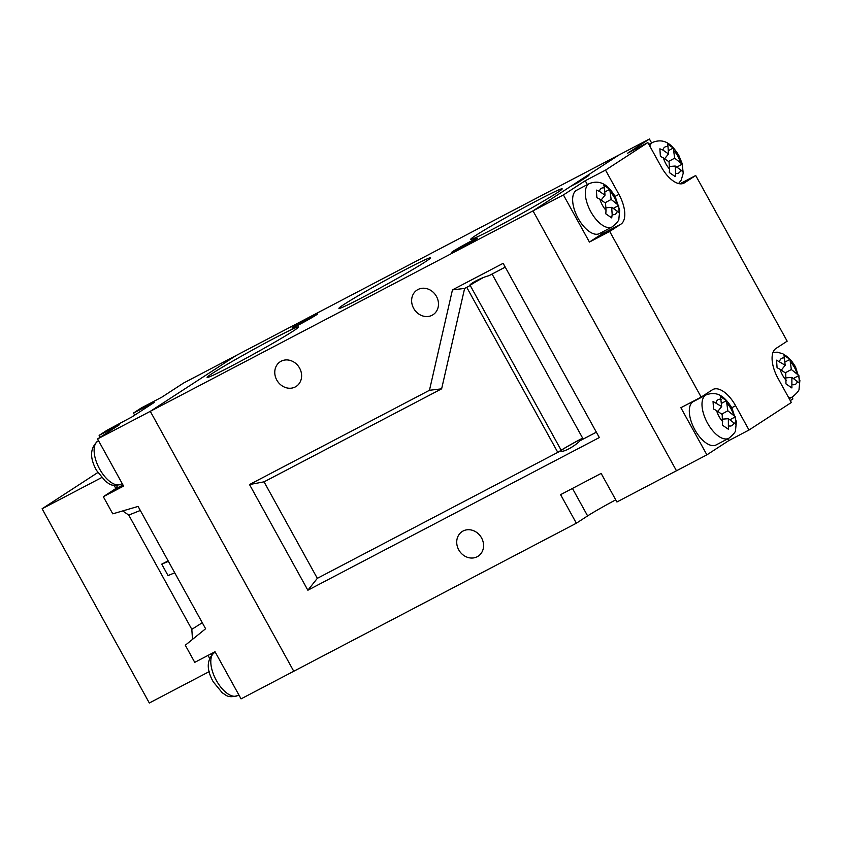 <?xml version="1.0" encoding="UTF-8"?>
<svg xmlns="http://www.w3.org/2000/svg" width="842" height="842" viewBox="0 0 842 842"><rect width="100%" height="100%" fill="white"/><g stroke="black" fill="none" stroke-linecap="round" stroke-linejoin="round"><path stroke-width="1.26" d="M578.138 218.352A24.492 11.799 62.4 0 0 599.42 233.592L612.092 226.951A24.492 11.799 -117.6 0 1 590.81 211.71A24.492 11.799 -117.6 0 1 589.368 183.567L576.696 190.208A24.492 11.799 62.4 0 0 578.138 218.352M694.808 429.704A24.492 11.799 62.4 0 0 716.1 444.944L728.772 438.314A24.492 11.799 -117.6 0 1 707.49 423.073A24.492 11.799 -117.6 0 1 706.049 394.93L693.376 401.56A24.492 11.799 62.4 0 0 694.808 429.704M669.537 169.01L669.316 172.536L675.221 176.609L675.684 173.252A14.693 7.083 62.4 0 0 680.82 169.916L682.704 171.736L682.188 164.169L674.663 158.159L673.274 148.013L667.359 143.94L668.011 146.719A14.693 7.083 62.4 0 0 662.886 150.055L659.875 148.813L660.391 156.38L663.422 157.938A14.693 7.083 62.4 0 0 665.896 163.853A14.693 7.083 62.4 0 0 669.537 169.01L669.043 161.811L663.422 157.938M716.584 410.591L713.553 409.033L713.037 401.466L721.668 406.57L720.52 396.593L726.436 400.666L727.825 410.812L735.35 416.822L735.866 424.389L728.362 418.695L728.383 429.262L722.478 425.189L722.204 414.464L716.584 410.591A14.693 7.083 62.4 0 0 719.057 416.506A14.693 7.083 62.4 0 0 722.699 421.663M606.019 210.311L605.798 213.836L611.713 217.899L612.176 214.542A14.693 7.083 62.4 0 0 617.302 211.205L619.196 213.037L618.681 205.459L611.145 199.449L609.755 189.303L603.851 185.24L604.503 188.008A14.693 7.083 62.4 0 0 599.367 191.345L596.368 190.103L596.883 197.681L599.904 199.228A14.693 7.083 62.4 0 0 602.388 205.153A14.693 7.083 62.4 0 0 606.019 210.311L605.535 203.101L599.904 199.228M780.092 369.291L777.071 367.743L776.556 360.166L785.186 365.281L784.039 355.303L789.943 359.366L791.333 369.512L798.869 375.521L799.384 383.099L791.869 377.395L791.901 387.962L785.986 383.899L785.723 373.164L780.092 369.291A14.693 7.083 62.4 0 0 782.576 375.206A14.693 7.083 62.4 0 0 786.207 380.373M601.104 200.059L604.998 195.218L599.367 191.345M604.998 195.218L604.503 188.008M664.622 158.759L668.506 153.928L662.886 150.055M668.506 153.928L668.011 146.719M651.592 142.951L649.424 139.014L627.585 153.212L647.866 142.582L605.524 170.116L585.243 180.735L563.414 194.934L589.432 242.064L600.672 234.75A26.123 12.588 62.4 0 0 603.304 231.561M587.379 184.608L585.243 180.735M697.25 399.529A26.123 12.588 62.4 0 0 696.671 399.445M589.432 242.064L609.703 231.445L701.154 397.098L680.873 407.717L706.891 454.848L728.719 440.65L727.73 438.85M790.301 400.613L792.901 398.929L791.943 397.192M679.926 183.788L695.713 175.515L787.165 341.178L775.914 348.493A26.123 12.588 62.4 0 0 777.945 378.226L791.343 402.497L749.001 430.03L735.603 405.749A26.123 12.588 62.4 0 0 712.89 389.499A26.123 12.588 62.4 0 0 712.395 389.783L701.154 397.098M563.414 194.934L532.997 210.868L676.473 470.773L616.912 501.979L601.146 473.415L560.593 494.654L576.36 523.219L241.054 698.871L215.036 651.74L194.755 662.359L185.303 645.225L205.606 628.742L138.088 506.421L112.775 513.841L103.313 496.706L123.585 486.087L97.567 438.956L119.406 424.757L99.124 435.377L107.071 430.22L131.973 416.906L154.244 402.423L133.531 413.012L141.467 407.854L161.748 397.224L183.577 383.036L619.007 154.949L532.997 210.868L570.708 186.345L578.317 182.367L588.895 175.483L581.296 179.462L619.007 154.949L649.424 139.014M728.719 440.65L749.001 430.03M97.567 438.956L150.286 411.338L236.297 355.419L150.286 411.338L532.997 210.868L676.473 470.773L706.891 454.848M581.685 180.167L581.296 179.462M647.866 142.582L661.265 166.863A26.123 12.588 62.4 0 0 683.967 183.124A26.123 12.588 62.4 0 0 684.462 182.83L695.713 175.515M609.703 231.445L620.954 224.13A26.123 12.588 62.4 0 0 618.923 194.397L605.524 170.116M612.176 214.542L611.681 207.332L617.302 211.205M675.684 173.252L675.2 166.042L680.82 169.916M669.369 166.495L675.2 166.042M668.285 150.729L673.274 148.013M668.569 161.475L674.663 158.159M676.768 167.126L682.188 164.169M729.93 419.769L735.35 416.822M728.362 418.695L722.531 419.148M727.825 410.812L721.731 414.127M721.668 406.57L717.784 411.412M721.447 403.381L726.436 400.666M605.851 207.795L611.681 207.332M604.777 192.018L609.755 189.303M605.051 202.775L611.145 199.449M613.25 208.416L618.681 205.459M784.965 362.081L789.943 359.366M785.239 372.838L791.333 369.512M781.292 370.122L785.186 365.281M786.039 377.858L791.869 377.395M793.438 378.479L798.869 375.521M475.888 235.35A52.236 2.073 151.1 0 1 527.734 205.585A52.236 2.073 151.1 0 1 562.182 188.955A52.236 2.073 151.1 0 1 556.994 192.86A52.236 2.073 151.1 0 1 506.916 221.667A52.236 2.073 151.1 0 1 470.783 239.402A52.236 2.073 151.1 0 1 475.888 235.35M344.094 304.383A52.236 2.073 151.1 0 1 395.94 274.618A52.236 2.073 151.1 0 1 430.388 257.989A52.236 2.073 151.1 0 1 425.199 261.904A52.236 2.073 151.1 0 1 375.122 290.711A52.236 2.073 151.1 0 1 338.989 308.446A52.236 2.073 151.1 0 1 344.094 304.383M212.3 373.427A52.236 2.073 151.1 0 1 264.146 343.662A52.236 2.073 151.1 0 1 298.594 327.022A52.236 2.073 151.1 0 1 293.405 330.938A52.236 2.073 151.1 0 1 243.327 359.745A52.236 2.073 151.1 0 1 207.195 377.479A52.236 2.073 151.1 0 1 212.3 373.427M276.786 380.058A14.693 12.862 57 0 1 280.186 361.765A14.693 12.862 57 0 1 299.594 368.112A14.693 12.862 57 0 1 296.195 386.404A14.693 12.862 57 0 1 276.786 380.058M413.654 308.361A14.693 12.862 57 0 1 417.043 290.069A14.693 12.862 57 0 1 436.461 296.416A14.693 12.862 57 0 1 433.062 314.708A14.693 12.862 57 0 1 413.654 308.361M458.743 549.858A14.693 12.862 57 0 1 462.132 531.565A14.693 12.862 57 0 1 481.55 537.901A14.693 12.862 57 0 1 478.151 556.194A14.693 12.862 57 0 1 458.743 549.858M582.706 438.219A14.693 0.579 -28.9 0 0 562.424 449.565A14.693 0.579 -28.9 0 0 560.972 450.691A14.693 0.579 -28.9 0 0 561.056 450.712C561.824 453.228 574.581 446.544 579.917 440.829A14.693 0.579 -28.9 0 0 583.106 438.945M483.319 277.576A14.693 0.579 -28.9 0 0 471.32 284.533A14.693 0.579 -28.9 0 0 469.92 285.554M453.007 251.348A14.693 0.579 151.1 0 1 467.342 243.106A14.693 0.579 151.1 0 1 477.267 238.275A14.693 0.579 151.1 0 1 475.814 239.402A14.693 0.579 151.1 0 1 461.479 247.632A14.693 0.579 151.1 0 1 451.544 252.474A14.693 0.579 151.1 0 1 453.007 251.348M293.479 326.885A14.693 0.579 151.1 0 1 307.814 318.644A14.693 0.579 151.1 0 1 317.75 313.813A14.693 0.579 151.1 0 1 316.287 314.94A14.693 0.579 151.1 0 1 301.962 323.17A14.693 0.579 151.1 0 1 292.027 328.012A14.693 0.579 151.1 0 1 293.479 326.885M561.056 450.712L557.814 452.407L466.752 287.354L469.92 285.648L464.616 288.427L452.459 289.88L429.462 390.288L249.516 484.55L307.856 590.231L599.325 437.556L503.148 263.325L452.459 289.88M505.253 267.135L488.886 275.713C481.392 277.534 468.457 284.312 469.92 285.648M488.886 275.713L492.096 274.071L583.18 439.082L596.357 432.178M150.286 411.338L293.763 671.253L150.286 411.338M576.36 523.219L587.611 515.904A26.123 1.042 151.1 0 1 615.744 499.843M583.18 439.082L579.917 440.829M464.616 288.427L441.629 388.836L264.062 481.845L317.329 578.338L557.836 452.354M317.329 578.338L307.856 590.231M264.062 481.845L249.516 484.55M441.629 388.836L429.462 390.288M557.814 452.407L561.161 450.228A16.324 0.653 151.1 0 1 582.664 438.145M209.216 671.611L149.318 702.986L42.1 508.768L97.798 472.551M209.563 658.233L208.006 655.423M115.786 488.349L114.144 485.392M42.1 508.768L101.556 477.625M174.715 572.792L168.042 575.581L161.727 564.151L168.147 560.877M140.319 510.462L128.752 515.093L191.818 629.342L192.502 639.383M202.28 622.712L191.818 629.342M99.124 435.377L100.166 437.261M133.531 413.012L134.699 415.138M210.553 654.087A26.123 12.588 -117.6 0 1 212.026 654.371M122.7 510.936L128.752 515.093M117.533 485.36A26.123 12.588 -117.6 0 1 114.554 489.391L103.313 496.706M168.411 561.361L161.727 564.151M789.207 398.624L792.29 397.014A24.492 11.799 -117.6 0 1 788.67 397.656M680.283 162.032A14.693 7.083 62.4 0 0 677.81 156.107A14.693 7.083 62.4 0 0 674.168 150.95M733.445 414.685A14.693 7.083 62.4 0 0 730.972 408.759A14.693 7.083 62.4 0 0 727.33 403.602M728.846 425.905A14.693 7.083 62.4 0 0 733.982 422.568M616.765 203.322A14.693 7.083 62.4 0 0 614.292 197.407A14.693 7.083 62.4 0 0 610.65 192.25M796.953 373.385A14.693 7.083 62.4 0 0 794.48 367.47A14.693 7.083 62.4 0 0 790.838 362.302M792.364 384.605A14.693 7.083 62.4 0 0 797.49 381.268M784.691 358.071A14.693 7.083 62.4 0 0 779.555 361.407M721.173 399.371A14.693 7.083 62.4 0 0 716.047 402.708M649.75 146.013A24.492 11.799 -117.6 0 1 652.887 142.277L648.856 144.382M731.793 407.749L735.603 405.749M600.672 234.75L620.954 224.13M615.113 196.386L618.923 194.397M683.451 183.356L684.462 182.83M572.455 488.444L587.611 515.904M470.141 285.354L561.161 450.228M120.911 484.245C110.618 487.171 109.365 483.413 105.692 481.55L96.556 470.446C89.431 457.585 89.978 447.723 98.188 440.861A24.492 11.799 62.4 0 0 99.619 469.015A24.492 11.799 62.4 0 0 120.911 484.245L122.206 483.571M237.581 695.608C227.298 698.523 226.035 694.766 222.362 692.913L213.226 681.799C206.111 668.937 206.648 659.086 214.857 652.224A24.492 11.799 62.4 0 0 216.299 680.368A24.492 11.799 62.4 0 0 237.581 695.608L238.875 694.934M122.974 484.981L114.554 489.391M678.568 183.545L681.21 180.135L683.22 173.22L682.146 163.485L678.778 155.36C672.968 146.129 665.643 137.446 652.887 142.277M728.772 438.314C733.603 434.367 735.866 431.599 735.561 430.03L736.361 421.726L731.94 408.012C726.13 398.782 718.805 390.099 706.049 394.93M612.092 226.951C616.933 223.004 619.196 220.246 618.891 218.667L619.691 210.374L615.26 196.66C609.45 187.429 602.125 178.746 589.368 183.567M792.29 397.014C797.121 393.067 799.384 390.309 799.079 388.73L799.879 380.437L795.448 366.712L791.564 360.944L787.596 356.892L782.786 353.756L777.261 352.177L772.988 352.398"/></g></svg>
